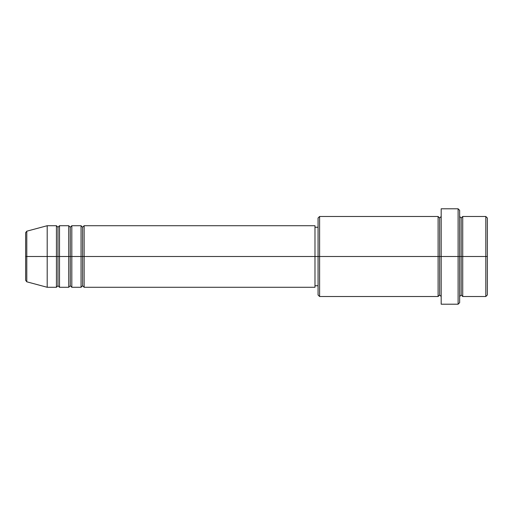 <?xml version="1.0" encoding="UTF-8"?>
<svg xmlns="http://www.w3.org/2000/svg" width="513" height="513" viewBox="0 0 513 513"><rect width="100%" height="100%" fill="white"/><g stroke="black" fill="none" stroke-linecap="round" stroke-linejoin="round"><path stroke-width="0.77" d="M25.65 256.5L25.65 280.329L25.65 256.5L25.65 280.329L26.791 281.81L26.791 256.5L26.791 281.81L26.791 256.5L25.65 256.5L25.65 232.671L25.65 256.5L47.196 256.5L26.791 256.5L26.791 231.19L26.791 256.5L26.791 231.19L25.65 232.671L25.65 256.5M459.648 216.486L461.187 218.025L462.726 216.486L462.726 256.5L485.811 256.5L485.811 296.514L485.811 256.5L487.35 256.5L487.35 218.025L487.35 294.975L487.35 256.5L462.726 256.5L462.726 216.486L462.726 256.5L459.648 256.5L459.648 302.67L459.648 256.5L439.641 256.5L439.641 218.025L439.641 256.5L319.599 256.5L319.599 296.514L319.599 256.5L314.982 256.5L314.982 287.28L314.982 256.5L84.132 256.5L84.132 225.72L84.132 256.5L82.593 256.5L82.593 227.259L82.593 256.5L81.054 256.5L81.054 225.72L81.054 256.5L71.82 256.5L71.82 225.72L71.82 256.5L70.281 256.5L70.281 227.259L70.281 256.5L68.742 256.5L68.742 225.72L68.742 256.5L59.508 256.5L59.508 225.72L59.508 256.5L57.969 256.5L57.969 227.259L57.969 256.5L56.43 256.5L56.43 225.72L56.43 256.5L47.196 256.5L47.196 287.28L47.196 256.5L56.43 256.5L56.43 225.72L47.196 225.72L47.196 256.5L47.196 225.72L26.791 231.19M84.132 287.28L82.593 285.741L81.054 287.28L81.054 256.5L82.593 256.5L82.593 227.259L82.593 285.741L82.593 256.5L82.593 285.741L82.593 256.5L84.132 256.5L84.132 287.28L314.982 287.28M71.82 287.28L70.281 285.741L68.742 287.28L68.742 256.5L70.281 256.5L70.281 227.259L70.281 285.741L70.281 256.5L70.281 285.741L70.281 256.5L71.82 256.5L71.82 287.28L81.054 287.28M59.508 287.28L57.969 285.741L56.43 287.28L56.43 256.5L57.969 256.5L57.969 227.259L57.969 285.741L57.969 256.5L57.969 285.741L57.969 256.5L59.508 256.5L59.508 287.28L68.742 287.28M56.43 225.72L57.969 227.259L59.508 225.72L59.508 256.5L68.742 256.5L68.742 225.72L70.281 227.259L71.82 225.72L71.82 256.5L81.054 256.5L81.054 225.72L82.593 227.259L84.132 225.72L84.132 256.5L314.982 256.5L314.982 225.72L314.982 256.5L318.06 256.5L318.06 294.975L318.06 218.025L318.06 256.5L438.102 256.5L438.102 216.486L438.102 256.5L438.102 216.486L319.599 216.486L319.599 256.5L319.599 216.486L318.06 218.025M441.18 296.514L439.641 294.975L438.102 296.514L438.102 256.5L439.641 256.5L439.641 294.975L439.641 218.025L439.641 256.5L441.18 256.5L441.18 304.209L441.18 208.791L441.18 256.5L458.109 256.5L458.109 304.209L458.109 208.791L458.109 256.5L461.187 256.5L461.187 218.025L461.187 294.975L461.187 256.5L461.187 294.975L461.187 256.5L462.726 256.5L462.726 296.514L485.811 296.514L487.35 294.975M485.811 256.5L485.811 216.486L485.811 256.5M459.648 210.33L459.648 256.5L459.648 210.33L458.109 208.791L441.18 208.791M438.102 256.5L438.102 296.514L438.102 256.5M462.726 256.5L462.726 296.514L462.726 256.5M56.43 256.5L56.43 287.28L56.43 256.5M59.508 256.5L59.508 287.28L59.508 256.5M68.742 256.5L68.742 287.28L68.742 256.5M71.82 256.5L71.82 287.28L71.82 256.5M81.054 256.5L81.054 287.28L81.054 256.5M84.132 256.5L84.132 287.28L84.132 256.5M438.102 296.514L319.599 296.514L318.06 294.975M441.18 304.209L458.109 304.209L459.648 302.67M441.18 216.486L439.641 218.025L438.102 216.486M318.06 285.741L314.982 285.741M56.43 287.28L47.196 287.28L26.791 281.81M68.742 225.72L59.508 225.72M487.35 218.025L485.811 216.486L462.726 216.486M318.06 227.259L314.982 227.259M314.982 225.72L84.132 225.72M81.054 225.72L71.82 225.72M462.726 296.514L461.187 294.975L459.648 296.514"/></g></svg>
